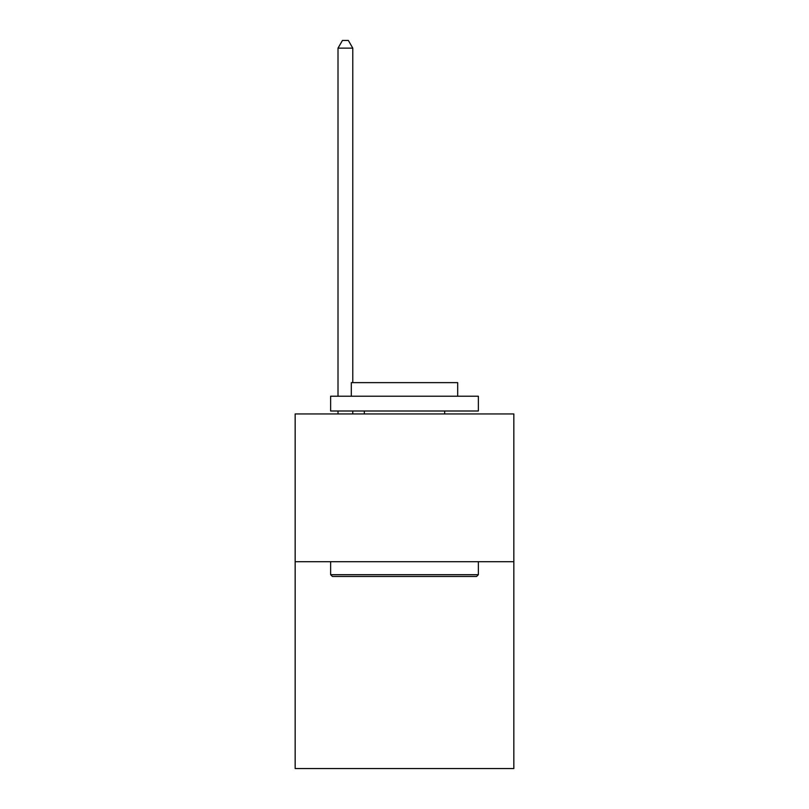 <?xml version="1.0" encoding="UTF-8"?>
<svg xmlns="http://www.w3.org/2000/svg" width="809" height="809" viewBox="0 0 809 809"><rect width="100%" height="100%" fill="white"/><g stroke="black" fill="none" stroke-linecap="round" stroke-linejoin="round"><path stroke-width="1.21" d="M513.836 561.699L513.836 768.55L295.164 768.55L295.164 413.955L513.836 413.955L513.836 561.699L295.164 561.699M332.398 576.473L330.628 574.703L478.372 574.703L476.602 576.473L332.398 576.473M478.372 396.228L478.372 411.002L330.628 411.002L330.628 396.228L478.372 396.228M351.308 396.228L351.308 382.637L457.692 382.637L457.692 396.228M478.372 561.699L478.372 574.703M330.628 561.699L330.628 574.703M444.687 411.002L444.687 413.955M364.313 411.002L364.313 413.955M352.785 382.637L352.785 48.136L338.01 48.136L338.01 396.228M338.01 411.002L338.01 413.955M352.785 411.002L352.785 413.955M338.01 48.136L342.45 40.45L348.355 40.45L352.785 48.136"/></g></svg>
